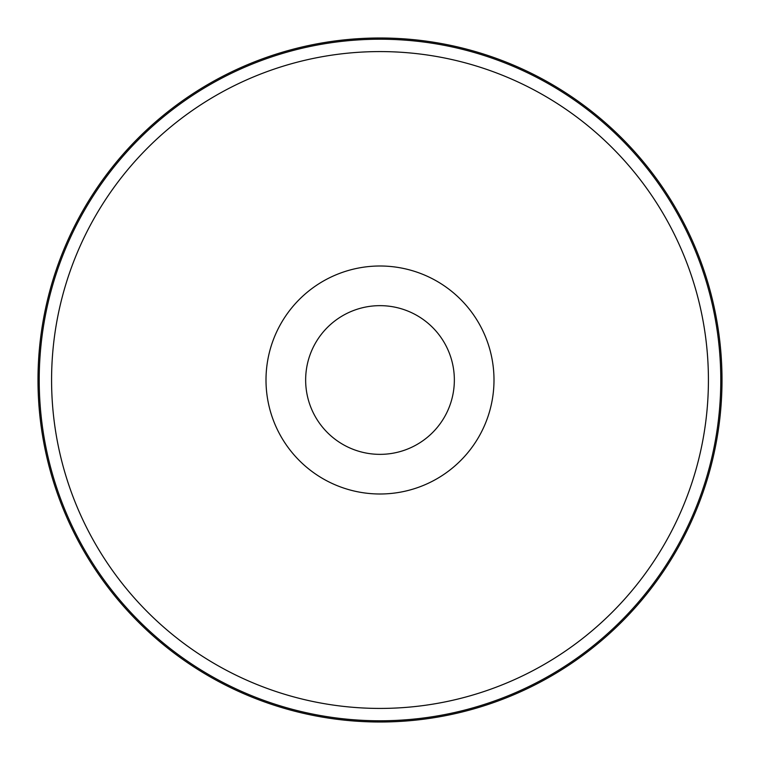 <?xml version="1.0" encoding="UTF-8"?>
<svg xmlns="http://www.w3.org/2000/svg" width="760" height="760" viewBox="0 0 760 760"><rect width="100%" height="100%" fill="white"/><g stroke="black" fill="none" stroke-linecap="round" stroke-linejoin="round"><path stroke-width="1.14" d="M380 305.653A74.347 74.347 0 0 1 444.391 417.173A74.347 74.347 0 0 1 315.609 417.173A74.347 74.347 0 0 1 380 305.653M380 38A342 342 0 0 1 676.181 551A342 342 0 0 1 83.819 551A342 342 0 0 1 380 38M380 266A114 114 0 0 1 478.724 437A114 114 0 0 1 281.276 437A114 114 0 0 1 380 266M380 51.585A328.415 328.415 0 0 1 664.42 544.207A328.415 328.415 0 0 1 95.579 544.207A328.415 328.415 0 0 1 380 51.585M380 39.216A340.784 340.784 0 0 1 675.127 550.392A340.784 340.784 0 0 1 84.873 550.392A340.784 340.784 0 0 1 380 39.216"/></g></svg>
